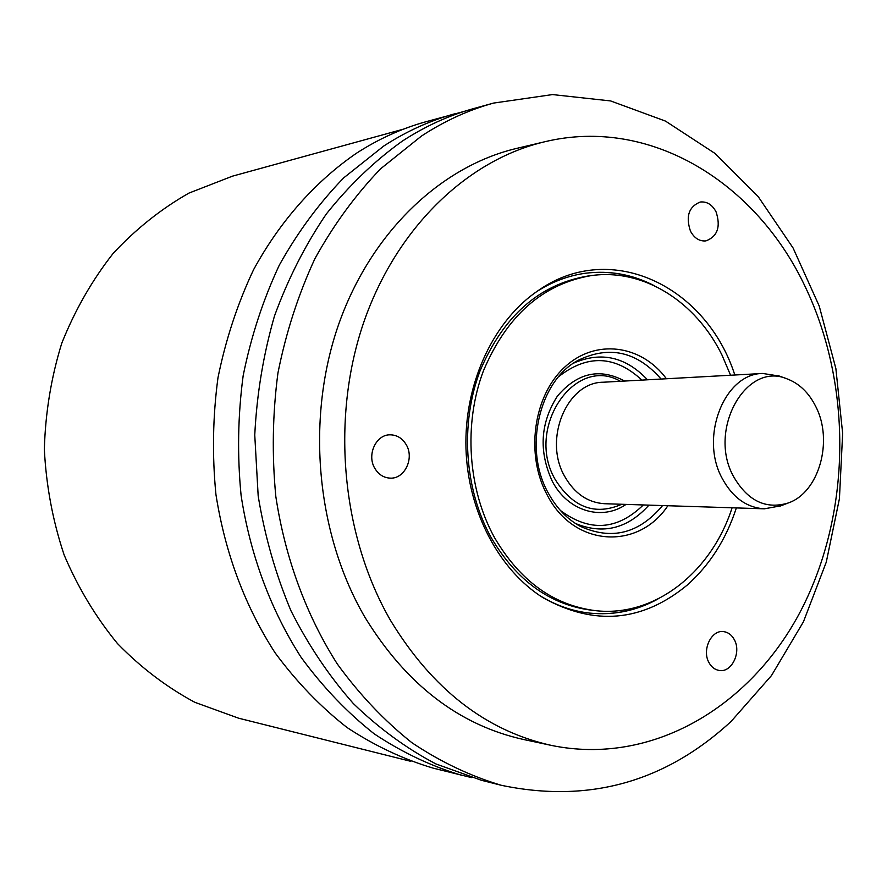 <?xml version="1.0" encoding="UTF-8"?>
<svg xmlns="http://www.w3.org/2000/svg" width="887" height="887" viewBox="0 0 887 887"><rect width="100%" height="100%" fill="white"/><g stroke="black" fill="none" stroke-linecap="round" stroke-linejoin="round"><path stroke-width="1.33" d="M464.101 111.429L426.004 121.719C401.822 128.393 378.583 138.926 356.297 153.34C315.395 181.458 280.037 221.14 253.527 269.792C237.572 303.631 225.719 339.61 217.98 377.718C212.78 416.513 212.104 455.452 215.94 494.547C225.198 553.277 244.89 605.998 275.003 652.688C296.369 681.682 320.351 706.595 346.917 727.44C374.569 745.712 403.397 759.305 433.41 768.209L471.729 777.633M454.443 113.88C429.907 120.643 406.324 131.365 383.705 146.067L343.757 177.821C319.143 203.156 297.655 232.261 279.305 265.146C263.084 299.806 251.032 336.661 243.16 375.7C237.871 415.46 237.184 455.364 241.098 495.434C250.178 554.863 270.901 610.378 301.17 657.422C322.89 687.081 347.249 712.56 374.236 733.859C402.31 752.509 431.57 766.357 462.016 775.404M501.377 785.305L481.397 780.283L435.938 763.94C406.468 748.462 378.926 728.327 353.303 703.513C329.199 676.249 308.41 645.315 290.936 610.711C275.702 574.443 264.792 536.214 258.184 496.033L254.757 435.029C256.809 394.116 263.384 354.445 274.482 316.005C288.02 278.873 305.305 244.856 326.338 213.967C349.179 185.305 374.502 161.024 402.288 141.133C425.139 126.242 448.944 115.388 473.702 108.558L493.571 103.08C468.58 109.966 444.553 120.954 421.48 136.044L380.711 168.707C355.587 194.796 333.645 224.799 314.885 258.727C298.309 294.506 286.002 332.57 277.953 372.917C272.542 413.996 271.843 455.242 275.846 496.653C285.148 558.078 306.348 615.412 337.282 663.953C359.49 694.543 384.359 720.787 411.901 742.707C440.54 761.866 470.365 776.07 501.377 785.305C588.613 803.5 665.206 782.19 731.154 721.386L771.49 675.55L803.456 621.765L826.285 562.092L839.435 498.616L842.65 433.41L835.864 368.526L819.222 306.037L793.1 248.016L758.119 196.504L715.177 153.551L665.483 121.098L610.622 100.941L552.534 94.576L493.571 103.08M544.54 141.809L516.777 148.373C439.985 166.457 369.314 233.88 337.47 327.835C305.849 421.791 316.892 535.061 364.989 617.363C406.191 684.476 459.045 725.178 523.541 739.492L551.448 745.424C486.165 730.943 432.612 689.432 390.801 620.889C342.016 536.801 330.784 420.926 362.872 324.897C395.17 228.868 466.828 160.092 544.54 141.809C650.537 116.175 756.844 182.888 805.729 287.809C852.751 386.943 851.021 513.806 800.95 610.489C750.834 706.739 652.1 766.102 551.448 745.424M736.354 507.918C726.109 539.34 709.7 565.086 687.137 585.154C642.354 621.975 594.368 626.189 543.188 597.805C498.982 570.108 467.904 511.389 465.974 448.534C464.123 385.679 491.642 324.531 534.196 293.386L539.662 289.572C612.019 240.055 706.584 286.811 734.824 375.013M708.968 662.578C711.463 667.124 714.9 669.752 719.246 670.461C731.631 672.889 741.599 652.322 734.303 639.649C731.742 634.948 728.205 632.276 723.681 631.633C711.452 629.493 701.628 649.983 708.968 662.578M374.824 468.347C378.583 474.556 383.727 477.827 390.247 478.137C404.672 479.013 414.517 458.28 406.246 444.731C402.365 438.245 397.01 434.94 390.169 434.818C376.044 434.419 366.564 454.976 374.824 468.347M690.452 231.108C694.299 238.193 699.455 241.452 705.919 240.898C717.539 236.441 720.92 226.762 716.064 211.86C712.161 204.598 706.895 201.327 700.253 202.025C688.822 206.66 685.562 216.361 690.452 231.108M536.103 292.011C551.769 281.844 568.268 275.591 585.608 273.229C609.569 270.247 632.442 274.393 654.229 285.658M657.81 599.091C636.289 610.855 613.516 615.523 589.5 613.083C572.115 611.132 555.473 605.256 539.573 595.443M653.386 601.198C633.041 611.376 611.686 615.334 589.323 613.072M591.396 275.569L587.793 276.045C539.318 284.306 503.372 315.983 479.978 371.065C459.976 423.886 464.389 489.247 491.065 537.411C516.445 580.575 549.962 604.845 591.618 610.223L595.232 610.622C553.51 605.233 519.948 580.907 494.525 537.622C467.815 489.325 463.38 423.786 483.426 370.833C506.854 315.595 542.844 283.84 591.396 275.569C643.774 268.284 695.907 301.713 721.974 355.044L730.578 375.245M585.431 273.251C607.739 270.48 629.182 273.95 649.75 283.652M732.097 507.785C711.285 572.514 654.418 617.629 595.232 610.622M764.339 508.816L604.546 503.716C587.782 502.652 574.488 493.527 564.664 476.352C543.055 439.276 566.915 382.208 603.149 382.23L762.798 373.471C724.535 373.294 699.255 436.969 722.173 478.359C732.584 497.518 746.643 507.674 764.339 508.816L780.87 505.823M779.385 376.088L762.798 373.471M733.482 476.43C747.553 500.811 765.758 509.681 788.088 503.029C818.989 492.728 833.592 440.861 815.807 406.612C808.8 392.586 799.076 383.284 786.669 378.716C745.934 361.43 707.549 429.929 733.482 476.43M410.825 761.334L238.658 718.215L194.841 702.316C166.701 687.192 140.9 667.601 117.461 643.541C95.84 617.208 78.067 587.693 64.152 554.985C52.788 520.979 46.191 485.777 44.35 449.376C45.348 412.954 51.147 377.607 61.724 343.347C74.885 310.339 91.982 280.414 113.004 253.593C135.888 229.001 161.223 208.833 189.009 193.067L232.449 176.169L403.585 129.114M667.878 505.734C638.13 550.605 573.845 547.068 547.323 495.245C525.237 455.031 533.231 396.201 564.32 367.473C595.155 338.302 641.157 344.466 666.425 378.76M662.567 505.568C639.061 533.652 611.598 540.549 580.165 526.246C567.236 519.194 556.681 508.251 548.499 493.427C522.986 449.155 539.13 380.49 578.269 360.266C609.358 345.243 636.977 351.507 661.125 379.059M575.585 523.541C603.282 534.783 627.73 528.641 648.929 505.135M647.488 379.802C625.756 356.785 601.186 351.208 573.756 363.071M641.911 380.113C615.223 355.365 587.538 354.157 558.877 376.487M560.407 510.48C589.578 532.145 617.219 530.304 643.341 504.947M624.636 381.055C599.723 367.695 577.315 372.717 557.402 396.123C540.272 422.999 538.575 451.416 552.324 481.342C567.824 511.2 601.841 521.223 626.045 504.404M620.368 381.288C574.987 354.534 524.749 428.077 555.306 479.69C573.035 507.63 595.188 515.824 621.776 504.259M536.48 291.745L539.662 289.572M539.961 595.709L543.188 597.805M578.512 525.326L580.165 526.246M576.639 361.22L578.269 360.266M788.088 503.029L779.751 506.255M786.669 378.716L778.265 375.678"/></g></svg>

